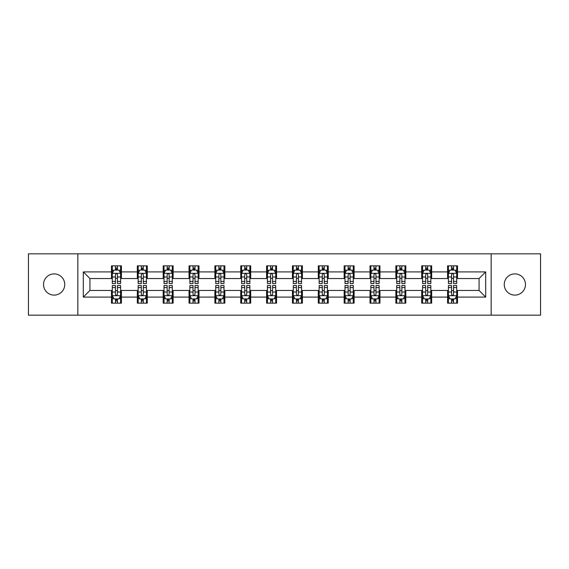 <?xml version="1.0" encoding="UTF-8"?>
<svg xmlns="http://www.w3.org/2000/svg" width="569" height="569" viewBox="0 0 569 569"><rect width="100%" height="100%" fill="white"/><g stroke="black" fill="none" stroke-linecap="round" stroke-linejoin="round"><path stroke-width="0.85" d="M514.86 273.895A10.605 10.605 0 0 0 504.255 284.5A10.605 10.605 0 0 0 514.86 295.105A10.605 10.605 0 0 0 525.471 284.5A10.605 10.605 0 0 0 514.86 273.895M54.14 273.895A10.605 10.605 0 0 0 43.529 284.5A10.605 10.605 0 0 0 54.14 295.105A10.605 10.605 0 0 0 64.745 284.5A10.605 10.605 0 0 0 54.14 273.895M491.161 315.162L540.55 315.162L540.55 253.838L491.161 253.838L491.161 315.162L77.839 315.162L77.839 253.838L28.45 253.838L28.45 315.162L77.839 315.162M491.161 253.838L77.839 253.838M457.519 271.904L457.519 265.858L447.575 265.858L447.575 271.904L431.665 271.904L431.665 265.858L421.721 265.858L421.721 271.904L405.811 271.904L405.811 265.858L395.868 265.858L395.868 271.904L379.957 271.904L379.957 265.858L370.014 265.858L370.014 271.904L354.103 271.904L354.103 265.858L344.16 265.858L344.16 271.904L328.249 271.904L328.249 265.858L318.306 265.858L318.306 271.904L302.402 271.904L302.402 265.858L292.452 265.858L292.452 271.904L276.548 271.904L276.548 265.858L266.598 265.858L266.598 271.904L250.694 271.904L250.694 265.858L240.751 265.858L240.751 271.904L224.84 271.904L224.84 265.858L214.897 265.858L214.897 271.904L198.986 271.904L198.986 265.858L189.043 265.858L189.043 271.904L173.132 271.904L173.132 265.858L163.189 265.858L163.189 271.904L147.279 271.904L147.279 265.858L137.335 265.858L137.335 271.904L121.425 271.904L121.425 265.858L111.481 265.858L111.481 271.904L83.309 271.904L83.309 297.096L89.938 290.467L111.481 290.467L111.481 303.142L121.425 303.142L121.425 290.467L137.335 290.467L137.335 303.142L147.279 303.142L147.279 290.467L163.189 290.467L163.189 303.142L173.132 303.142L173.132 290.467L189.043 290.467L189.043 303.142L198.986 303.142L198.986 290.467L214.897 290.467L214.897 303.142L224.84 303.142L224.84 290.467L240.751 290.467L240.751 303.142L250.694 303.142L250.694 290.467L266.598 290.467L266.598 303.142L276.548 303.142L276.548 290.467L292.452 290.467L292.452 303.142L302.402 303.142L302.402 290.467L318.306 290.467L318.306 303.142L328.249 303.142L328.249 290.467L344.16 290.467L344.16 303.142L354.103 303.142L354.103 290.467L370.014 290.467L370.014 303.142L379.957 303.142L379.957 290.467L395.868 290.467L395.868 303.142L405.811 303.142L405.811 290.467L421.721 290.467L421.721 303.142L431.665 303.142L431.665 290.467L447.575 290.467L447.575 303.142L457.519 303.142L457.519 290.467L479.062 290.467L479.062 278.533L457.519 278.533L457.519 271.904L485.691 271.904L485.691 297.096L457.519 297.096M447.575 297.096L431.665 297.096M421.721 297.096L405.811 297.096M395.868 297.096L379.957 297.096M370.014 297.096L354.103 297.096M344.16 297.096L328.249 297.096M318.306 297.096L302.402 297.096M292.452 297.096L276.548 297.096M266.598 297.096L250.694 297.096M240.751 297.096L224.84 297.096M214.897 297.096L198.986 297.096M189.043 297.096L173.132 297.096M163.189 297.096L147.279 297.096M137.335 297.096L121.425 297.096M111.481 297.096L83.309 297.096M447.575 271.904L447.575 278.533L431.665 278.533L431.665 271.904M421.721 271.904L421.721 278.533L405.811 278.533L405.811 271.904M395.868 271.904L395.868 278.533L379.957 278.533L379.957 271.904M370.014 271.904L370.014 278.533L354.103 278.533L354.103 271.904M344.16 271.904L344.16 278.533L328.249 278.533L328.249 271.904M318.306 271.904L318.306 278.533L302.402 278.533L302.402 271.904M292.452 271.904L292.452 278.533L276.548 278.533L276.548 271.904M266.598 271.904L266.598 278.533L250.694 278.533L250.694 271.904M240.751 271.904L240.751 278.533L224.84 278.533L224.84 271.904M214.897 271.904L214.897 278.533L198.986 278.533L198.986 271.904M189.043 271.904L189.043 278.533L173.132 278.533L173.132 271.904M163.189 271.904L163.189 278.533L147.279 278.533L147.279 271.904M137.335 271.904L137.335 278.533L121.425 278.533L121.425 271.904M111.481 271.904L111.481 278.533L89.938 278.533L83.309 271.904M89.938 278.533L89.938 290.467M485.691 297.096L479.062 290.467M479.062 278.533L485.691 271.904M111.481 269.998L112.306 269.998M115.457 269.998L117.449 269.998M120.592 269.998L121.425 269.998M111.481 278.369L112.306 278.369M115.457 278.369L117.449 278.369M120.592 278.369L121.425 278.369M111.481 290.631L112.306 290.631M115.457 290.631L117.449 290.631M120.592 290.631L121.425 290.631M111.481 299.002L112.306 299.002M115.457 299.002L117.449 299.002M120.592 299.002L121.425 299.002M137.335 290.631L138.16 290.631M141.311 290.631L143.303 290.631M146.446 290.631L147.279 290.631M137.335 299.002L138.16 299.002M141.311 299.002L143.303 299.002M146.446 299.002L147.279 299.002M137.335 269.998L138.16 269.998M141.311 269.998L143.303 269.998M146.446 269.998L147.279 269.998M137.335 278.369L138.16 278.369M141.311 278.369L143.303 278.369M146.446 278.369L147.279 278.369M163.189 290.631L164.014 290.631M167.165 290.631L169.157 290.631M172.3 290.631L173.132 290.631M163.189 299.002L164.014 299.002M167.165 299.002L169.157 299.002M172.3 299.002L173.132 299.002M163.189 269.998L164.014 269.998M167.165 269.998L169.157 269.998M172.3 269.998L173.132 269.998M163.189 278.369L164.014 278.369M167.165 278.369L169.157 278.369M172.3 278.369L173.132 278.369M189.043 290.631L189.868 290.631M193.019 290.631L195.003 290.631M198.154 290.631L198.986 290.631M189.043 299.002L189.868 299.002M193.019 299.002L195.003 299.002M198.154 299.002L198.986 299.002M189.043 269.998L189.868 269.998M193.019 269.998L195.003 269.998M198.154 269.998L198.986 269.998M189.043 278.369L189.868 278.369M193.019 278.369L195.003 278.369M198.154 278.369L198.986 278.369M214.897 290.631L215.722 290.631M218.873 290.631L220.857 290.631M224.008 290.631L224.84 290.631M214.897 299.002L215.722 299.002M218.873 299.002L220.857 299.002M224.008 299.002L224.84 299.002M214.897 269.998L215.722 269.998M218.873 269.998L220.857 269.998M224.008 269.998L224.84 269.998M214.897 278.369L215.722 278.369M218.873 278.369L220.857 278.369M224.008 278.369L224.84 278.369M240.751 290.631L241.576 290.631M244.727 290.631L246.711 290.631M249.862 290.631L250.694 290.631M240.751 299.002L241.576 299.002M244.727 299.002L246.711 299.002M249.862 299.002L250.694 299.002M240.751 269.998L241.576 269.998M244.727 269.998L246.711 269.998M249.862 269.998L250.694 269.998M240.751 278.369L241.576 278.369M244.727 278.369L246.711 278.369M249.862 278.369L250.694 278.369M266.598 290.631L267.43 290.631M270.581 290.631L272.565 290.631M275.716 290.631L276.548 290.631M266.598 299.002L267.43 299.002M270.581 299.002L272.565 299.002M275.716 299.002L276.548 299.002M266.598 269.998L267.43 269.998M270.581 269.998L272.565 269.998M275.716 269.998L276.548 269.998M266.598 278.369L267.43 278.369M270.581 278.369L272.565 278.369M275.716 278.369L276.548 278.369M292.452 290.631L293.284 290.631M296.435 290.631L298.419 290.631M301.57 290.631L302.402 290.631M292.452 299.002L293.284 299.002M296.435 299.002L298.419 299.002M301.57 299.002L302.402 299.002M292.452 269.998L293.284 269.998M296.435 269.998L298.419 269.998M301.57 269.998L302.402 269.998M292.452 278.369L293.284 278.369M296.435 278.369L298.419 278.369M301.57 278.369L302.402 278.369M318.306 290.631L319.138 290.631M322.289 290.631L324.273 290.631M327.424 290.631L328.249 290.631M318.306 299.002L319.138 299.002M322.289 299.002L324.273 299.002M327.424 299.002L328.249 299.002M318.306 269.998L319.138 269.998M322.289 269.998L324.273 269.998M327.424 269.998L328.249 269.998M318.306 278.369L319.138 278.369M322.289 278.369L324.273 278.369M327.424 278.369L328.249 278.369M344.16 290.631L344.992 290.631M348.143 290.631L350.127 290.631M353.278 290.631L354.103 290.631M344.16 299.002L344.992 299.002M348.143 299.002L350.127 299.002M353.278 299.002L354.103 299.002M344.16 269.998L344.992 269.998M348.143 269.998L350.127 269.998M353.278 269.998L354.103 269.998M344.16 278.369L344.992 278.369M348.143 278.369L350.127 278.369M353.278 278.369L354.103 278.369M370.014 290.631L370.846 290.631M373.997 290.631L375.981 290.631M379.132 290.631L379.957 290.631M370.014 299.002L370.846 299.002M373.997 299.002L375.981 299.002M379.132 299.002L379.957 299.002M370.014 269.998L370.846 269.998M373.997 269.998L375.981 269.998M379.132 269.998L379.957 269.998M370.014 278.369L370.846 278.369M373.997 278.369L375.981 278.369M379.132 278.369L379.957 278.369M395.868 290.631L396.7 290.631M399.843 290.631L401.835 290.631M404.986 290.631L405.811 290.631M395.868 299.002L396.7 299.002M399.843 299.002L401.835 299.002M404.986 299.002L405.811 299.002M395.868 269.998L396.7 269.998M399.843 269.998L401.835 269.998M404.986 269.998L405.811 269.998M395.868 278.369L396.7 278.369M399.843 278.369L401.835 278.369M404.986 278.369L405.811 278.369M421.721 290.631L422.554 290.631M425.697 290.631L427.689 290.631M430.84 290.631L431.665 290.631M421.721 299.002L422.554 299.002M425.697 299.002L427.689 299.002M430.84 299.002L431.665 299.002M421.721 269.998L422.554 269.998M425.697 269.998L427.689 269.998M430.84 269.998L431.665 269.998M421.721 278.369L422.554 278.369M425.697 278.369L427.689 278.369M430.84 278.369L431.665 278.369M447.575 290.631L448.408 290.631M451.551 290.631L453.543 290.631M456.694 290.631L457.519 290.631M447.575 299.002L448.408 299.002M451.551 299.002L453.543 299.002M456.694 299.002L457.519 299.002M447.575 269.998L448.408 269.998M451.551 269.998L453.543 269.998M456.694 269.998L457.519 269.998M447.575 278.369L448.408 278.369M451.551 278.369L453.543 278.369M456.694 278.369L457.519 278.369M117.449 268.013L115.457 268.013M120.592 281.427L117.449 281.427L117.449 283.504L120.592 283.504L120.592 273.397L118.935 270.083L113.964 270.083L112.306 273.397L112.306 283.504L115.457 283.504L115.457 281.427L112.306 281.427M112.306 273.397L112.306 265.858M120.592 273.397L120.592 265.858M115.457 270.083L115.457 265.858M117.449 265.858L117.449 270.083M117.449 281.427L117.449 274.642C116.787 273.362 116.119 273.362 115.457 274.642L115.457 281.427M115.457 300.987L117.449 300.987M112.306 287.573L115.457 287.573L115.457 285.496L112.306 285.496L112.306 295.603L113.964 298.917L118.935 298.917L120.592 295.603L120.592 285.496L117.449 285.496L117.449 287.573L120.592 287.573M120.592 295.603L120.592 303.142M112.306 295.603L112.306 303.142M117.449 298.917L117.449 303.142M115.457 303.142L115.457 298.917M115.457 287.573L115.457 294.358C116.119 295.638 116.78 295.638 117.449 294.358L117.449 287.573M143.303 268.013L141.311 268.013M146.446 281.427L143.303 281.427L143.303 283.504L146.446 283.504L146.446 273.397L144.789 270.083L139.818 270.083L138.16 273.397L138.16 283.504L141.311 283.504L141.311 281.427L138.16 281.427M138.16 273.397L138.16 265.858M146.446 273.397L146.446 265.858M141.311 270.083L141.311 265.858M143.303 265.858L143.303 270.083M143.303 281.427L143.303 274.642C142.634 273.362 141.973 273.362 141.311 274.642L141.311 281.427M169.157 268.013L167.165 268.013M172.3 281.427L169.157 281.427L169.157 283.504L172.3 283.504L172.3 273.397L170.643 270.083L165.671 270.083L164.014 273.397L164.014 283.504L167.165 283.504L167.165 281.427L164.014 281.427M164.014 273.397L164.014 265.858M172.3 273.397L172.3 265.858M167.165 270.083L167.165 265.858M169.157 265.858L169.157 270.083M169.157 281.427L169.157 274.642C168.488 273.362 167.827 273.362 167.165 274.642L167.165 281.427M141.311 300.987L143.303 300.987M138.16 287.573L141.311 287.573L141.311 285.496L138.16 285.496L138.16 295.603L139.818 298.917L144.789 298.917L146.446 295.603L146.446 285.496L143.303 285.496L143.303 287.573L146.446 287.573M146.446 295.603L146.446 303.142M138.16 295.603L138.16 303.142M143.303 298.917L143.303 303.142M141.311 303.142L141.311 298.917M141.311 287.573L141.311 294.358C141.973 295.638 142.634 295.638 143.303 294.358L143.303 287.573M167.165 300.987L169.157 300.987M164.014 287.573L167.165 287.573L167.165 285.496L164.014 285.496L164.014 295.603L165.671 298.917L170.643 298.917L172.3 295.603L172.3 285.496L169.157 285.496L169.157 287.573L172.3 287.573M172.3 295.603L172.3 303.142M164.014 295.603L164.014 303.142M169.157 298.917L169.157 303.142M167.165 303.142L167.165 298.917M167.165 287.573L167.165 294.358C167.827 295.638 168.488 295.638 169.157 294.358L169.157 287.573M195.003 268.013L193.019 268.013M198.154 281.427L195.003 281.427L195.003 283.504L198.154 283.504L198.154 273.397L196.497 270.083L191.525 270.083L189.868 273.397L189.868 283.504L193.019 283.504L193.019 281.427L189.868 281.427M189.868 273.397L189.868 265.858M198.154 273.397L198.154 265.858M193.019 270.083L193.019 265.858M195.003 265.858L195.003 270.083M195.003 281.427L195.003 274.642C194.342 273.362 193.68 273.362 193.019 274.642L193.019 281.427M220.857 268.013L218.873 268.013M224.008 281.427L220.857 281.427L220.857 283.504L224.008 283.504L224.008 273.397L222.351 270.083L217.379 270.083L215.722 273.397L215.722 283.504L218.873 283.504L218.873 281.427L215.722 281.427M215.722 273.397L215.722 265.858M224.008 273.397L224.008 265.858M218.873 270.083L218.873 265.858M220.857 265.858L220.857 270.083M220.857 281.427L220.857 274.642C220.196 273.362 219.534 273.362 218.873 274.642L218.873 281.427M246.711 268.013L244.727 268.013M249.862 281.427L246.711 281.427L246.711 283.504L249.862 283.504L249.862 273.397L248.205 270.083L243.233 270.083L241.576 273.397L241.576 283.504L244.727 283.504L244.727 281.427L241.576 281.427M241.576 273.397L241.576 265.858M249.862 273.397L249.862 265.858M244.727 270.083L244.727 265.858M246.711 265.858L246.711 270.083M246.711 281.427L246.711 274.642C246.05 273.362 245.388 273.362 244.727 274.642L244.727 281.427M193.019 300.987L195.003 300.987M189.868 287.573L193.019 287.573L193.019 285.496L189.868 285.496L189.868 295.603L191.525 298.917L196.497 298.917L198.154 295.603L198.154 285.496L195.003 285.496L195.003 287.573L198.154 287.573M198.154 295.603L198.154 303.142M189.868 295.603L189.868 303.142M195.003 298.917L195.003 303.142M193.019 303.142L193.019 298.917M193.019 287.573L193.019 294.358C193.68 295.638 194.342 295.638 195.003 294.358L195.003 287.573M218.873 300.987L220.857 300.987M215.722 287.573L218.873 287.573L218.873 285.496L215.722 285.496L215.722 295.603L217.379 298.917L222.351 298.917L224.008 295.603L224.008 285.496L220.857 285.496L220.857 287.573L224.008 287.573M224.008 295.603L224.008 303.142M215.722 295.603L215.722 303.142M220.857 298.917L220.857 303.142M218.873 303.142L218.873 298.917M218.873 287.573L218.873 294.358C219.534 295.638 220.196 295.638 220.857 294.358L220.857 287.573M244.727 300.987L246.711 300.987M241.576 287.573L244.727 287.573L244.727 285.496L241.576 285.496L241.576 295.603L243.233 298.917L248.205 298.917L249.862 295.603L249.862 285.496L246.711 285.496L246.711 287.573L249.862 287.573M249.862 295.603L249.862 303.142M241.576 295.603L241.576 303.142M246.711 298.917L246.711 303.142M244.727 303.142L244.727 298.917M244.727 287.573L244.727 294.358C245.388 295.638 246.05 295.638 246.711 294.358L246.711 287.573M272.565 268.013L270.581 268.013M275.716 281.427L272.565 281.427L272.565 283.504L275.716 283.504L275.716 273.397L274.059 270.083L269.087 270.083L267.43 273.397L267.43 283.504L270.581 283.504L270.581 281.427L267.43 281.427M267.43 273.397L267.43 265.858M275.716 273.397L275.716 265.858M270.581 270.083L270.581 265.858M272.565 265.858L272.565 270.083M272.565 281.427L272.565 274.642C271.904 273.362 271.242 273.362 270.581 274.642L270.581 281.427M270.581 300.987L272.565 300.987M267.43 287.573L270.581 287.573L270.581 285.496L267.43 285.496L267.43 295.603L269.087 298.917L274.059 298.917L275.716 295.603L275.716 285.496L272.565 285.496L272.565 287.573L275.716 287.573M275.716 295.603L275.716 303.142M267.43 295.603L267.43 303.142M272.565 298.917L272.565 303.142M270.581 303.142L270.581 298.917M270.581 287.573L270.581 294.358C271.242 295.638 271.904 295.638 272.565 294.358L272.565 287.573M298.419 268.013L296.435 268.013M301.57 281.427L298.419 281.427L298.419 283.504L301.57 283.504L301.57 273.397L299.913 270.083L294.941 270.083L293.284 273.397L293.284 283.504L296.435 283.504L296.435 281.427L293.284 281.427M293.284 273.397L293.284 265.858M301.57 273.397L301.57 265.858M296.435 270.083L296.435 265.858M298.419 265.858L298.419 270.083M298.419 281.427L298.419 274.642C297.758 273.362 297.096 273.362 296.435 274.642L296.435 281.427M296.435 300.987L298.419 300.987M293.284 287.573L296.435 287.573L296.435 285.496L293.284 285.496L293.284 295.603L294.941 298.917L299.913 298.917L301.57 295.603L301.57 285.496L298.419 285.496L298.419 287.573L301.57 287.573M301.57 295.603L301.57 303.142M293.284 295.603L293.284 303.142M298.419 298.917L298.419 303.142M296.435 303.142L296.435 298.917M296.435 287.573L296.435 294.358C297.096 295.638 297.758 295.638 298.419 294.358L298.419 287.573M324.273 268.013L322.289 268.013M327.424 281.427L324.273 281.427L324.273 283.504L327.424 283.504L327.424 273.397L325.767 270.083L320.795 270.083L319.138 273.397L319.138 283.504L322.289 283.504L322.289 281.427L319.138 281.427M319.138 273.397L319.138 265.858M327.424 273.397L327.424 265.858M322.289 270.083L322.289 265.858M324.273 265.858L324.273 270.083M324.273 281.427L324.273 274.642C323.612 273.362 322.95 273.362 322.289 274.642L322.289 281.427M322.289 300.987L324.273 300.987M319.138 287.573L322.289 287.573L322.289 285.496L319.138 285.496L319.138 295.603L320.795 298.917L325.767 298.917L327.424 295.603L327.424 285.496L324.273 285.496L324.273 287.573L327.424 287.573M327.424 295.603L327.424 303.142M319.138 295.603L319.138 303.142M324.273 298.917L324.273 303.142M322.289 303.142L322.289 298.917M322.289 287.573L322.289 294.358C322.95 295.638 323.612 295.638 324.273 294.358L324.273 287.573M350.127 268.013L348.143 268.013M353.278 281.427L350.127 281.427L350.127 283.504L353.278 283.504L353.278 273.397L351.621 270.083L346.649 270.083L344.992 273.397L344.992 283.504L348.143 283.504L348.143 281.427L344.992 281.427M344.992 273.397L344.992 265.858M353.278 273.397L353.278 265.858M348.143 270.083L348.143 265.858M350.127 265.858L350.127 270.083M350.127 281.427L350.127 274.642C349.466 273.362 348.804 273.362 348.143 274.642L348.143 281.427M348.143 300.987L350.127 300.987M344.992 287.573L348.143 287.573L348.143 285.496L344.992 285.496L344.992 295.603L346.649 298.917L351.621 298.917L353.278 295.603L353.278 285.496L350.127 285.496L350.127 287.573L353.278 287.573M353.278 295.603L353.278 303.142M344.992 295.603L344.992 303.142M350.127 298.917L350.127 303.142M348.143 303.142L348.143 298.917M348.143 287.573L348.143 294.358C348.804 295.638 349.466 295.638 350.127 294.358L350.127 287.573M375.981 268.013L373.997 268.013M379.132 281.427L375.981 281.427L375.981 283.504L379.132 283.504L379.132 273.397L377.475 270.083L372.503 270.083L370.846 273.397L370.846 283.504L373.997 283.504L373.997 281.427L370.846 281.427M370.846 273.397L370.846 265.858M379.132 273.397L379.132 265.858M373.997 270.083L373.997 265.858M375.981 265.858L375.981 270.083M375.981 281.427L375.981 274.642C375.32 273.362 374.658 273.362 373.997 274.642L373.997 281.427M373.997 300.987L375.981 300.987M370.846 287.573L373.997 287.573L373.997 285.496L370.846 285.496L370.846 295.603L372.503 298.917L377.475 298.917L379.132 295.603L379.132 285.496L375.981 285.496L375.981 287.573L379.132 287.573M379.132 295.603L379.132 303.142M370.846 295.603L370.846 303.142M375.981 298.917L375.981 303.142M373.997 303.142L373.997 298.917M373.997 287.573L373.997 294.358C374.658 295.638 375.32 295.638 375.981 294.358L375.981 287.573M401.835 268.013L399.843 268.013M404.986 281.427L401.835 281.427L401.835 283.504L404.986 283.504L404.986 273.397L403.329 270.083L398.357 270.083L396.7 273.397L396.7 283.504L399.843 283.504L399.843 281.427L396.7 281.427M396.7 273.397L396.7 265.858M404.986 273.397L404.986 265.858M399.843 270.083L399.843 265.858M401.835 265.858L401.835 270.083M401.835 281.427L401.835 274.642C401.173 273.362 400.512 273.362 399.843 274.642L399.843 281.427M399.843 300.987L401.835 300.987M396.7 287.573L399.843 287.573L399.843 285.496L396.7 285.496L396.7 295.603L398.357 298.917L403.329 298.917L404.986 295.603L404.986 285.496L401.835 285.496L401.835 287.573L404.986 287.573M404.986 295.603L404.986 303.142M396.7 295.603L396.7 303.142M401.835 298.917L401.835 303.142M399.843 303.142L399.843 298.917M399.843 287.573L399.843 294.358C400.512 295.638 401.173 295.638 401.835 294.358L401.835 287.573M427.689 268.013L425.697 268.013M430.84 281.427L427.689 281.427L427.689 283.504L430.84 283.504L430.84 273.397L429.182 270.083L424.211 270.083L422.554 273.397L422.554 283.504L425.697 283.504L425.697 281.427L422.554 281.427M422.554 273.397L422.554 265.858M430.84 273.397L430.84 265.858M425.697 270.083L425.697 265.858M427.689 265.858L427.689 270.083M427.689 281.427L427.689 274.642C427.027 273.362 426.366 273.362 425.697 274.642L425.697 281.427M425.697 300.987L427.689 300.987M422.554 287.573L425.697 287.573L425.697 285.496L422.554 285.496L422.554 295.603L424.211 298.917L429.182 298.917L430.84 295.603L430.84 285.496L427.689 285.496L427.689 287.573L430.84 287.573M430.84 295.603L430.84 303.142M422.554 295.603L422.554 303.142M427.689 298.917L427.689 303.142M425.697 303.142L425.697 298.917M425.697 287.573L425.697 294.358C426.366 295.638 427.027 295.638 427.689 294.358L427.689 287.573M453.543 268.013L451.551 268.013M456.694 281.427L453.543 281.427L453.543 283.504L456.694 283.504L456.694 273.397L455.036 270.083L450.065 270.083L448.408 273.397L448.408 283.504L451.551 283.504L451.551 281.427L448.408 281.427M448.408 273.397L448.408 265.858M456.694 273.397L456.694 265.858M451.551 270.083L451.551 265.858M453.543 265.858L453.543 270.083M453.543 281.427L453.543 274.642C452.881 273.362 452.22 273.362 451.551 274.642L451.551 281.427M451.551 300.987L453.543 300.987M448.408 287.573L451.551 287.573L451.551 285.496L448.408 285.496L448.408 295.603L450.065 298.917L455.036 298.917L456.694 295.603L456.694 285.496L453.543 285.496L453.543 287.573L456.694 287.573M456.694 295.603L456.694 303.142M448.408 295.603L448.408 303.142M453.543 298.917L453.543 303.142M451.551 303.142L451.551 298.917M451.551 287.573L451.551 294.358C452.213 295.638 452.881 295.638 453.543 294.358L453.543 287.573M120.557 273.312L112.349 273.312M112.306 270.282L113.864 270.282M119.035 270.282L120.592 270.282M115.457 276.982L112.306 276.982M120.592 276.982L117.449 276.982M117.449 269.066L115.457 269.066M112.349 295.688L120.557 295.688M120.592 298.718L119.035 298.718M113.864 298.718L112.306 298.718M117.449 292.018L120.592 292.018M112.306 292.018L115.457 292.018M115.457 299.934L117.449 299.934M146.404 273.312L138.203 273.312M138.16 270.282L139.718 270.282M144.889 270.282L146.446 270.282M141.311 276.982L138.16 276.982M146.446 276.982L143.303 276.982M143.303 269.066L141.311 269.066M172.258 273.312L164.057 273.312M164.014 270.282L165.572 270.282M170.743 270.282L172.3 270.282M167.165 276.982L164.014 276.982M172.3 276.982L169.157 276.982M169.157 269.066L167.165 269.066M138.203 295.688L146.404 295.688M146.446 298.718L144.889 298.718M139.718 298.718L138.16 298.718M143.303 292.018L146.446 292.018M138.16 292.018L141.311 292.018M141.311 299.934L143.303 299.934M164.057 295.688L172.258 295.688M172.3 298.718L170.743 298.718M165.572 298.718L164.014 298.718M169.157 292.018L172.3 292.018M164.014 292.018L167.165 292.018M167.165 299.934L169.157 299.934M198.112 273.312L189.911 273.312M189.868 270.282L191.426 270.282M196.597 270.282L198.154 270.282M193.019 276.982L189.868 276.982M198.154 276.982L195.003 276.982M195.003 269.066L193.019 269.066M223.966 273.312L215.765 273.312M215.722 270.282L217.28 270.282M222.451 270.282L224.008 270.282M218.873 276.982L215.722 276.982M224.008 276.982L220.857 276.982M220.857 269.066L218.873 269.066M249.819 273.312L241.619 273.312M241.576 270.282L243.134 270.282M248.304 270.282L249.862 270.282M244.727 276.982L241.576 276.982M249.862 276.982L246.711 276.982M246.711 269.066L244.727 269.066M189.911 295.688L198.112 295.688M198.154 298.718L196.597 298.718M191.426 298.718L189.868 298.718M195.003 292.018L198.154 292.018M189.868 292.018L193.019 292.018M193.019 299.934L195.003 299.934M215.765 295.688L223.966 295.688M224.008 298.718L222.451 298.718M217.28 298.718L215.722 298.718M220.857 292.018L224.008 292.018M215.722 292.018L218.873 292.018M218.873 299.934L220.857 299.934M241.619 295.688L249.819 295.688M249.862 298.718L248.304 298.718M243.134 298.718L241.576 298.718M246.711 292.018L249.862 292.018M241.576 292.018L244.727 292.018M244.727 299.934L246.711 299.934M275.673 273.312L267.473 273.312M267.43 270.282L268.988 270.282M274.158 270.282L275.716 270.282M270.581 276.982L267.43 276.982M275.716 276.982L272.565 276.982M272.565 269.066L270.581 269.066M267.473 295.688L275.673 295.688M275.716 298.718L274.158 298.718M268.988 298.718L267.43 298.718M272.565 292.018L275.716 292.018M267.43 292.018L270.581 292.018M270.581 299.934L272.565 299.934M301.527 273.312L293.327 273.312M293.284 270.282L294.842 270.282M300.012 270.282L301.57 270.282M296.435 276.982L293.284 276.982M301.57 276.982L298.419 276.982M298.419 269.066L296.435 269.066M293.327 295.688L301.527 295.688M301.57 298.718L300.012 298.718M294.842 298.718L293.284 298.718M298.419 292.018L301.57 292.018M293.284 292.018L296.435 292.018M296.435 299.934L298.419 299.934M327.381 273.312L319.181 273.312M319.138 270.282L320.696 270.282M325.866 270.282L327.424 270.282M322.289 276.982L319.138 276.982M327.424 276.982L324.273 276.982M324.273 269.066L322.289 269.066M319.181 295.688L327.381 295.688M327.424 298.718L325.866 298.718M320.696 298.718L319.138 298.718M324.273 292.018L327.424 292.018M319.138 292.018L322.289 292.018M322.289 299.934L324.273 299.934M353.235 273.312L345.034 273.312M344.992 270.282L346.549 270.282M351.72 270.282L353.278 270.282M348.143 276.982L344.992 276.982M353.278 276.982L350.127 276.982M350.127 269.066L348.143 269.066M345.034 295.688L353.235 295.688M353.278 298.718L351.72 298.718M346.549 298.718L344.992 298.718M350.127 292.018L353.278 292.018M344.992 292.018L348.143 292.018M348.143 299.934L350.127 299.934M379.089 273.312L370.888 273.312M370.846 270.282L372.403 270.282M377.574 270.282L379.132 270.282M373.997 276.982L370.846 276.982M379.132 276.982L375.981 276.982M375.981 269.066L373.997 269.066M370.888 295.688L379.089 295.688M379.132 298.718L377.574 298.718M372.403 298.718L370.846 298.718M375.981 292.018L379.132 292.018M370.846 292.018L373.997 292.018M373.997 299.934L375.981 299.934M404.943 273.312L396.742 273.312M396.7 270.282L398.257 270.282M403.428 270.282L404.986 270.282M399.843 276.982L396.7 276.982M404.986 276.982L401.835 276.982M401.835 269.066L399.843 269.066M396.742 295.688L404.943 295.688M404.986 298.718L403.428 298.718M398.257 298.718L396.7 298.718M401.835 292.018L404.986 292.018M396.7 292.018L399.843 292.018M399.843 299.934L401.835 299.934M430.797 273.312L422.596 273.312M422.554 270.282L424.111 270.282M429.282 270.282L430.84 270.282M425.697 276.982L422.554 276.982M430.84 276.982L427.689 276.982M427.689 269.066L425.697 269.066M422.596 295.688L430.797 295.688M430.84 298.718L429.282 298.718M424.111 298.718L422.554 298.718M427.689 292.018L430.84 292.018M422.554 292.018L425.697 292.018M425.697 299.934L427.689 299.934M456.651 273.312L448.443 273.312M448.408 270.282L449.965 270.282M455.136 270.282L456.694 270.282M451.551 276.982L448.408 276.982M456.694 276.982L453.543 276.982M453.543 269.066L451.551 269.066M448.443 295.688L456.651 295.688M456.694 298.718L455.136 298.718M449.965 298.718L448.408 298.718M453.543 292.018L456.694 292.018M448.408 292.018L451.551 292.018M451.551 299.934L453.543 299.934"/></g></svg>
